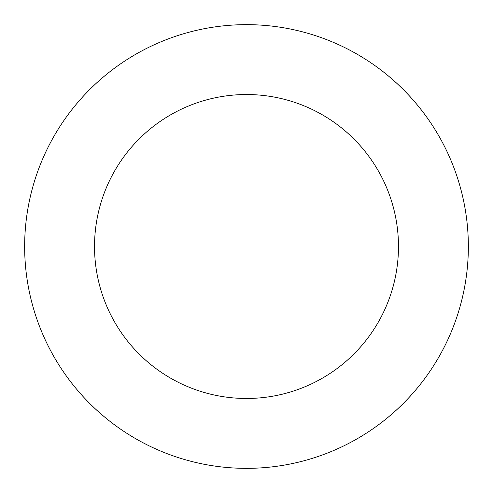 <?xml version="1.0" encoding="UTF-8"?>
<svg xmlns="http://www.w3.org/2000/svg" width="493" height="493" viewBox="0 0 493 493"><rect width="100%" height="100%" fill="white"/><g stroke="black" fill="none" stroke-linecap="round" stroke-linejoin="round"><path stroke-width="0.74" d="M246.5 468.35A221.85 221.85 0 0 1 24.65 246.5A221.85 221.85 0 0 1 246.5 24.65A221.85 221.85 0 0 1 468.35 246.5A221.85 221.85 0 0 1 246.5 468.35M246.5 94.527A151.973 151.973 0 0 1 398.473 246.5A151.973 151.973 0 0 1 246.5 398.473A151.973 151.973 0 0 1 94.527 246.5A151.973 151.973 0 0 1 246.5 94.527"/></g></svg>
